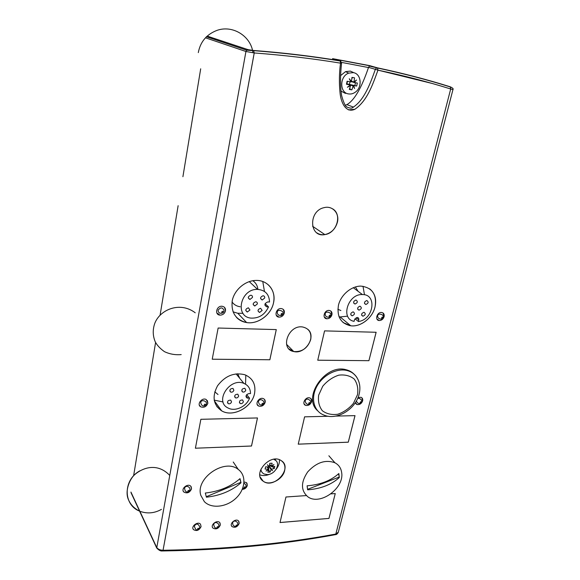 <?xml version="1.0" encoding="UTF-8"?>
<svg xmlns="http://www.w3.org/2000/svg" width="580" height="580" viewBox="0 0 580 580"><rect width="100%" height="100%" fill="white"/><g stroke="black" fill="none" stroke-linecap="round" stroke-linejoin="round"><path stroke-width="0.87" d="M269.867 359.76L276.283 329.592L218.131 328.033L212.229 359.223L269.867 359.76L276.269 329.592L269.852 359.745L212.237 359.208M376.115 332.267L368.916 360.68L317.746 360.216L324.561 330.883L376.137 332.267L368.916 360.68L376.137 332.267L368.916 360.68L317.746 360.195M251.517 446.02L257.484 417.948L251.502 445.998L195.402 448.217L251.517 446.02L195.402 448.217L251.502 445.998L257.469 417.948L200.868 419.297L195.395 448.238M328.331 416.266L304.587 416.832L298.236 444.171L348.283 442.192L355.011 415.635L348.268 442.17L298.243 444.149M306.32 495.581L285.954 497.002L280.024 522.544L328.969 518.418L335.247 493.565L328.954 518.404L280.024 522.522M269.526 301.992L267.808 301.919C264.422 303.391 264.06 305.036 266.72 306.842L268.504 306.914C264.908 314.614 259.151 318.348 251.242 318.115C234.342 317.013 240.352 288.615 257.571 289.391C265.234 290.087 269.221 294.285 269.526 301.992M265.111 303.673L268.504 306.914M257.904 289.398C257.491 285.657 255.794 282.757 252.837 280.713M232.022 301.941C233.987 304.681 236.705 306.284 240.185 306.762M249.958 309.988L248.378 307.791C245.398 308.973 245.05 310.387 247.334 312.025L249.958 309.988M252.474 297.431C252.605 296.105 252.039 295.358 250.77 295.191C247.827 296.525 247.551 297.953 249.951 299.476L252.474 297.431M264.705 297.975C264.85 296.663 264.291 295.923 263.044 295.749C260.123 297.076 259.847 298.497 262.211 300.012L264.705 297.975M257.339 303.978C257.476 302.695 256.933 301.955 255.715 301.76C252.764 303.021 252.452 304.435 254.78 306.008L257.339 303.978M262.145 310.445L260.594 308.263C257.643 309.445 257.295 310.851 259.543 312.468L262.145 310.445M358.382 321.487L358.781 319.834C358.998 318.478 358.505 317.68 357.302 317.456L354.51 319.689L354.104 321.342C340.156 318.971 347.862 293.618 362.435 294.56C377.558 294.227 373.455 319.964 358.382 321.487L354.953 318.71M358.07 291.29L355.38 286.948M337.843 309.256L340.88 310.546M354.989 304.043C357.7 302.789 358.019 301.448 355.939 300.012C353.249 301.267 352.93 302.608 354.989 304.043L353.633 302.985M365.835 304.507C368.517 303.267 368.844 301.933 366.799 300.512C364.138 301.752 363.812 303.086 365.835 304.507L364.515 303.5M362.95 316.216C365.596 315.02 365.937 313.7 363.972 312.257C361.296 313.418 360.934 314.73 362.884 316.216L362.95 316.216M358.991 310.162C361.673 308.937 362 307.603 359.977 306.168C357.294 307.371 356.954 308.705 358.962 310.162L358.991 310.162M352.14 315.825C354.808 314.614 355.149 313.287 353.147 311.837C350.443 312.997 350.088 314.324 352.067 315.817L352.14 315.825M250.495 393.588L248.827 393.602C245.949 394.625 245.347 396.096 247.015 398.003L249.552 398.155C246.565 406.609 235.06 411.938 228.07 407.994C214.071 401.635 229.789 377.123 243.919 383.409C248.283 385.309 250.473 388.701 250.495 393.588M246.696 394.625L249.552 398.155M239.7 378.254L237.698 373.738M214.774 391.819L218.015 394.509M231.536 401.875L230.717 400.106C227.773 400.258 226.954 401.454 228.266 403.687C229.811 404.101 230.905 403.499 231.536 401.875M233.863 390.231L232.971 388.397C229.999 388.665 229.231 389.89 230.659 392.08C232.196 392.435 233.262 391.819 233.863 390.231M245.775 390.137L244.869 388.303C241.925 388.622 241.186 389.847 242.636 391.986C244.137 392.312 245.18 391.696 245.775 390.137M238.663 396.002L237.8 394.197C234.856 394.436 234.073 395.647 235.451 397.837C236.981 398.199 238.046 397.59 238.663 396.002M243.397 401.708L242.563 399.932C239.649 400.142 238.858 401.338 240.192 403.528C241.708 403.905 242.774 403.296 243.397 401.708M339.307 477.536C331.412 484.684 320.856 488.788 307.639 489.839L307.095 485.808C320.349 484.75 330.933 480.653 338.851 473.526L339.307 477.536L338.597 473.766M307.589 489.339L338.981 477.151M341.692 472.809C341.113 468.227 338.872 464.892 334.964 462.797C325.576 459.36 316.492 462.376 307.726 471.859C300.687 482.328 300.752 490.651 307.915 496.842C319.942 505.825 344.274 488.367 341.692 472.809M450.689 88.979L452.958 89.574L338.307 532.201L335.813 534.028L450.696 88.986C427.953 81.86 403.716 75.581 377.986 70.151L377.964 70.144C372.708 84.549 367.162 101.036 354.793 109.294L348.435 109.874M335.791 534.049L335.218 534.688C282.163 544.598 224.641 550.014 162.654 550.957M451.537 87.435L450.232 86.797L450.674 88.979M248.073 49.648L246.638 50.184L245.935 51.497L156.716 548.013C158.804 550.26 160.682 551.239 162.356 550.957L163.053 550.253L254.221 52.947L253.634 50.474L248.073 49.648L207.705 36.264M335.842 416.092L355.011 415.635L348.283 442.192M350.784 325.793C360.738 327.156 372.505 317.963 375.042 306.936C376.986 294.466 372.266 287.528 360.876 286.107C351.32 286.027 340.946 294.814 338.466 305.138C336.69 316.709 340.801 323.596 350.784 325.793L350.769 325.786C360.716 327.142 372.483 317.949 375.021 306.921C376.717 299.135 374.934 293.11 369.663 288.84C374.934 293.11 376.717 299.135 375.021 306.921C372.483 317.949 360.716 327.142 350.769 325.786L343.092 322.574L350.769 325.786L340.134 316.941L347.637 316.165M221.661 410.85L221.647 410.836C232.942 417.716 252.148 407.349 254.569 393.305C255.99 384.373 252.764 378.189 244.89 374.767C234.269 372.135 225.156 375.804 217.558 385.758C211.874 396.539 213.244 404.905 221.661 410.85C232.95 417.73 252.162 407.37 254.584 393.32C255.976 384.351 252.749 378.174 244.876 374.752C252.749 378.174 255.976 384.351 254.569 393.305C252.148 407.349 232.942 417.716 221.647 410.836L216.847 406.602L221.647 410.836L214.303 400.758M255.867 280.43C245.275 280.582 234.48 289.754 232.275 300.505C230.883 312.54 235.668 319.899 246.645 322.574C258.071 324.524 271.317 314.672 273.564 302.651C276.305 290.957 267.779 279.915 255.867 280.43C267.764 279.901 276.29 290.942 273.55 302.637C271.302 314.657 258.056 324.51 246.63 322.56C242.578 321.936 239.199 320.211 236.473 317.376C239.199 320.211 242.578 321.936 246.63 322.56L237.771 313.251L242.998 313.338M324.865 234.595C331.26 233.138 335.436 229.02 337.4 222.227C339.692 213.404 332.529 205.356 324.126 207.64C308.19 210.844 309.212 237.865 324.865 234.595L324.844 234.581C331.245 233.131 335.421 229.006 337.386 222.22C338.481 216.296 336.879 211.838 332.572 208.822C342.541 214.267 336.704 233.327 324.844 234.581C321.907 235.016 319.275 234.458 316.955 232.906C319.275 234.458 321.907 235.016 324.844 234.581L312.548 226.229M293.748 351.545L293.734 351.531C301.999 352.161 307.639 348.203 310.655 339.655C311.707 332.702 309.046 328.476 302.673 326.989C288.376 324.43 279.531 349.174 293.748 351.545C302.013 352.176 307.654 348.217 310.677 339.67C311.511 335.45 310.605 332.028 307.929 329.389C316.731 336.654 305.102 354.692 293.734 351.531L289.058 349.008L293.734 351.531L286.563 344.346M283.221 462.47C284.845 464.667 285.324 467.313 284.664 470.402C285.534 466.045 284.33 462.753 281.061 460.534C293.524 467.545 274.057 489.868 263.102 481.11L261.319 479.305L263.102 481.11L260.188 477.021M361.942 397.851L362.616 400.852C361.485 403.665 359.629 404.891 357.041 404.528L356.062 403.941L357.041 404.528C359.629 404.891 361.485 403.665 362.616 400.852L361.942 397.851L362.616 400.852C361.485 403.665 359.629 404.891 357.041 404.528L356.062 403.941M238.866 521.369L239.163 523.428C237.408 527.024 235.009 528.061 231.978 526.538L231.652 526.125L231.978 526.538C235.009 528.061 237.408 527.024 239.163 523.428L238.866 521.369L239.163 523.428C237.408 527.024 235.009 528.061 231.978 526.538L231.652 526.125M283.33 309.445L284.309 312.997C283.431 315.73 281.641 317.101 278.951 317.115L276.957 316.216L278.951 317.115C281.641 317.101 283.431 315.73 284.309 312.997L283.33 309.445L284.309 312.997C283.431 315.73 281.641 317.101 278.951 317.115L276.957 316.216M207.343 400.497L207.857 403.158C206.451 406.689 204.073 407.914 200.716 406.826L199.73 405.913L200.716 406.826C204.073 407.914 206.451 406.689 207.857 403.158L207.343 400.497L207.857 403.158C206.451 406.689 204.073 407.914 200.716 406.826L199.73 405.913M330.926 311.134L331.934 314.737C331.042 317.369 329.339 318.703 326.808 318.746L325.061 318.021L326.808 318.746C329.339 318.703 331.042 317.369 331.934 314.737L330.926 311.134L331.934 314.737C331.042 317.369 329.339 318.703 326.808 318.746L325.061 318.021M191.204 486.779L191.509 488.875C189.645 492.746 187.064 493.768 183.758 491.949L183.403 491.463L183.758 491.949C187.064 493.768 189.645 492.746 191.509 488.875L191.204 486.779L191.509 488.875C189.645 492.746 187.064 493.768 183.758 491.949L183.403 491.463M224.569 307.422L225.468 310.851C224.59 313.722 222.698 315.136 219.784 315.099L217.457 313.911L219.784 315.099C222.698 315.136 224.59 313.722 225.468 310.851L224.569 307.422L225.468 310.851C224.59 313.722 222.698 315.136 219.784 315.099L217.457 313.911M200.535 524.255L201.064 526.589C199.136 530.417 196.591 531.403 193.423 529.547L193.176 529.185L193.423 529.547C196.591 531.403 199.136 530.417 201.064 526.589L200.528 524.233C197.976 520.905 190.61 526.415 193.43 529.569C196.598 531.425 199.15 530.439 201.079 526.604C199.136 530.417 196.591 531.403 193.423 529.547L193.176 529.185M310.974 398.677L311.619 401.614C310.43 404.615 308.437 405.855 305.617 405.34L304.58 404.637L305.617 405.34C308.437 405.855 310.43 404.615 311.619 401.614L310.974 398.677L311.619 401.614C310.43 404.615 308.437 405.855 305.617 405.34L304.58 404.637M264.545 399.468L265.147 402.302C263.893 405.514 261.739 406.761 258.695 406.043L257.643 405.232L258.695 406.043C261.739 406.761 263.893 405.514 265.147 402.302L264.545 399.468L265.147 402.302C263.893 405.514 261.739 406.761 258.695 406.043L257.643 405.232M246.942 483.147L247.312 485.431C246.514 487.838 244.832 489.158 242.259 489.397C244.832 489.158 246.514 487.838 247.312 485.431L246.942 483.147L247.312 485.431C246.514 487.838 244.832 489.158 242.259 489.397C244.832 489.186 246.522 487.867 247.326 485.446L246.42 482.589L244.042 481.973M220.037 522.986L220.313 524.994C218.479 528.699 216.006 529.714 212.904 528.039L212.621 527.64L212.904 528.039C216.006 529.714 218.479 528.699 220.313 524.994L220.037 522.986L220.313 524.994C218.479 528.699 216.006 529.714 212.904 528.039L212.621 527.64M383.083 313.026L384.09 316.637C383.191 319.167 381.56 320.464 379.197 320.53L377.703 319.964L379.197 320.53C381.56 320.464 383.191 319.167 384.09 316.637L383.083 313.026L384.09 316.637C383.191 319.167 381.56 320.464 379.197 320.53L377.703 319.964M205.784 37.91L245.935 51.497L254.221 52.947L163.053 550.253C159.964 550.173 157.803 549.166 156.593 547.237L130.935 492.058M345.252 105.27L346.905 104.639C354.373 100.304 361.558 87.942 368.481 67.548L369.663 65.634L332.565 58.638L334.529 59.907M206.821 36.446L206.03 37.214M200.694 68.803L182.91 176.704M178.132 205.675L160.08 315.23M155.585 342.483L133.618 475.76M259.789 474.824C262.907 475.991 266.3 475.752 269.961 474.114M275.986 469.481C278.531 466.349 279.676 463.108 279.422 459.751M264.458 291.435L262.769 281.525M233.037 311.859L237.771 313.251M245.536 384.192L245.826 375.137M214.187 400.12L223.068 401.962M364.479 294.785L362.993 286.244M338.974 316.76L340.134 316.941M246.471 322.393L245.529 322.364M350.494 325.554L349.145 325.51M354.01 72.79L350.356 71.108L345.528 71.637L340.547 75.654M340.953 91.045L345.455 93.416M353.3 72.63L348.696 73.131C339.438 76.321 339.467 92.959 348.594 93.924C350.936 94.279 353.176 93.692 355.315 92.162C362.616 87.283 361.311 73.674 353.3 72.63M350.313 84.984L346.456 84.245L347.115 81.229L350.98 81.969L349.262 78.735L351.451 81.591L351.966 77.372L354.525 77.836L354.01 82.041L356.49 80.025L354.286 82.548L357.345 83.034L356.671 86.036L353.619 85.564L354.598 88.522L353.147 85.942L351.857 89.864L349.305 89.429L350.588 85.492L347.384 87.275L350.313 84.984L348.877 84.506M351.451 81.591L350.661 81.331M352.807 81.65L352.103 81.896L352.198 81.454L354.01 82.041M354.286 82.548L352.481 81.961M353.147 85.942L351.342 85.332L351.437 84.897L353.619 85.564M351.813 84.963L352.089 85.586M349.957 85.282L350.588 85.492M348.892 84.448L351.437 84.897M351.857 89.864L350.074 89.255L349.899 87.79M349.53 84.724L349.472 84.238M350.074 89.255L349.414 89.139M351.864 78.583L352.582 77.488M352.103 81.896L350.719 81.439M346.579 83.767L356.671 86.036M354.873 85.434L355.475 82.744M346.912 83.788L347.456 81.294M349.457 84.231L349.994 81.787M275.572 460.049L275.268 459.135M260.913 469.133C261.08 471.409 262.153 473.034 264.132 473.998L267.518 474.585C274.659 474.505 280.582 464.573 275.855 460.542L273.767 459.28M271.476 469.3L269.838 467.393L272.513 470.692L271.056 469.459L270.106 472.069L267.815 472.2L268.75 469.583L266.017 471.04L268.489 469.271L265.089 469.06L265.582 466.835L268.982 467.052L267.402 464.761L269.395 466.704L269.78 463.326L272.085 463.21L271.694 466.588L273.912 464.435L271.955 466.9L271.715 466.566M270.171 467.378L272.513 470.692M271.056 469.459L269.765 467.719M268.489 469.271L267.547 467.516L268.75 469.583M270.635 465.167L271.694 466.588M271.955 466.9L274.775 466.363L274.282 468.575L271.462 469.111M270.331 465.182L269.7 464.341M269.171 466.494L269.838 467.393M268.46 465.805L268.504 466.356M268.562 467.045L268.837 470.344L270.106 472.069M267.547 467.516L267.155 466.987M274.282 468.575L272.774 466.784M271.57 466.429L269.526 465.812M260.362 470.568L261.406 471.264M223.264 312.178C220.77 315.078 221.893 309.14 223.264 312.178M282.504 314.295C280.082 317.101 281.307 311.358 282.504 314.295M330.426 316.006C328.077 318.732 329.375 313.156 330.426 316.006M382.901 317.876C380.618 320.522 381.988 315.121 382.901 317.876M205.639 404.949C203.239 407.733 204.283 402.223 205.639 404.949M263.305 404.028C260.978 406.725 262.117 401.396 263.305 404.028M310.061 403.288C307.791 405.913 309.002 400.722 310.061 403.288M361.362 402.476C359.158 405.014 360.434 399.983 361.362 402.476M189.276 491.057C186.97 493.725 187.942 488.607 189.276 491.057M245.442 487.526C243.194 490.114 244.26 485.148 245.442 487.526M198.94 528.909C196.692 531.505 197.657 526.604 198.94 528.909M218.312 527.278C216.086 529.852 217.079 524.994 218.312 527.278M237.278 525.683C235.067 528.228 236.096 523.428 237.278 525.683M450.232 86.797C427.474 79.634 403.223 73.312 377.464 67.846L376.362 68.041L375.354 69.325L377.964 70.144L431.97 83.411L377.964 70.144C372.723 84.549 367.176 101.043 354.815 109.301C345.368 113.521 340.75 101.485 340.025 92.691C339.053 83.07 339.213 73.225 340.504 63.155L340.489 63.147C313.28 58.645 284.526 55.245 254.221 52.947C284.526 55.245 313.28 58.645 340.489 63.147C313.301 58.645 284.548 55.252 254.243 52.954L254.221 52.947M254.243 52.954L163.053 550.253M163.067 550.275C225.134 549.369 282.714 543.96 335.805 534.049M354.989 415.635L348.268 442.17M335.247 493.565L328.954 518.404L335.262 493.565L330.919 493.87M257.469 417.948L251.502 445.998M276.269 329.592L269.852 359.745M331.949 314.751C332.304 312.272 331.368 310.837 329.121 310.43C324.227 309.865 321.864 318.493 326.823 318.761C329.353 318.717 331.057 317.383 331.949 314.751M311.634 401.628C311.953 399.837 311.373 398.627 309.887 397.974C305.74 396.271 301.339 403.919 305.631 405.355C308.451 405.877 310.452 404.63 311.634 401.628M220.327 525.009L219.726 522.565C217.05 519.397 209.989 525.088 212.918 528.054C216.021 529.736 218.493 528.721 220.327 525.009M384.105 316.651C384.511 314.244 383.655 312.852 381.546 312.468C376.942 311.953 374.535 320.334 379.218 320.544C381.582 320.479 383.206 319.181 384.105 316.651M355.351 402.614L357.055 404.543C359.644 404.912 361.507 403.687 362.63 400.867C362.986 399.054 362.42 397.851 360.927 397.271L357.94 397.728M191.523 488.897L190.813 486.257C187.884 482.893 180.597 488.795 183.766 491.971C187.079 493.79 189.66 492.768 191.523 488.897M207.872 403.18L206.27 399.562C202.043 397.003 196.344 404.507 200.731 406.841C204.08 407.928 206.465 406.703 207.872 403.18M225.482 310.865C225.743 308.27 224.619 306.733 222.111 306.262C216.623 305.544 214.267 314.628 219.798 315.114C222.706 315.15 224.605 313.736 225.482 310.865M239.17 523.45L238.518 520.934C235.748 517.933 228.969 523.776 231.986 526.56C235.023 528.083 237.416 527.046 239.17 523.45M265.161 402.324C265.452 400.584 264.871 399.366 263.429 398.656C259.195 396.626 254.323 404.289 258.709 406.058C261.754 406.776 263.907 405.529 265.161 402.324M284.323 313.012C284.642 310.481 283.62 308.995 281.257 308.567C276.087 307.944 273.753 316.789 278.965 317.13C281.655 317.115 283.446 315.745 284.323 313.012M284.664 470.402C282.946 479.559 269.49 486.308 263.102 481.11L263.117 481.132C269.504 486.33 282.96 479.58 284.678 470.416M281.061 460.534C270.178 452.987 251.988 473.882 263.117 481.132M268.351 284.845C273.151 289.485 274.884 295.416 273.55 302.637C271.302 314.657 258.056 324.51 246.63 322.56L246.645 322.574M240.997 482.785C231.703 490.847 220.175 495.646 206.407 497.19L205.32 493.036C219.124 491.477 230.695 486.685 240.026 478.638L240.997 482.785L239.874 478.768M206.292 496.712L240.722 482.379M200.847 495.421L204.349 501.635C211.424 508.986 226.584 507.224 235.922 498.256C245.405 489.404 246.696 475.622 238.344 469.517C224.815 457.91 195.112 478.232 200.847 495.421M354.67 374.847C352.459 372.302 349.61 370.598 346.13 369.743C325.605 363.479 302.093 397.22 317.463 410.589M264.857 304.993L266.793 306.842M356.127 317.695L358.781 319.834M246.036 395.872L247.885 398.177M377.964 70.144L377.464 67.846L369.663 65.634M340.975 61.429L339.96 60.791C312.736 56.245 283.961 52.809 253.634 50.474M206.4 36.736L246.638 50.184L253.873 50.663C284.214 53.012 313.012 56.456 340.257 61.009L340.489 63.147L341.569 63.075L339.96 60.791M452.958 89.574C453.567 88.812 452.784 87.979 450.602 87.058C427.83 79.88 403.557 73.551 377.783 68.078L369.148 65.997M368.532 67.36L375.354 69.325C370.366 83.447 364.32 99.854 353.387 107.082L353.387 107.09C352.169 108.467 350.001 108.431 346.891 106.988C345.303 106.292 343.556 102.522 341.642 95.678C340.17 86.956 340.148 76.096 341.569 63.097M341.54 62.394L368.481 67.548M357.041 377.732C354.786 374.086 351.487 371.693 347.123 370.548C336.639 367.814 322.473 375.347 316.535 386.983C310.474 398.576 313.998 411.394 323.85 415.041C336.886 420.863 355.881 409.001 359.208 393.922C362.159 381.103 354.851 372.193 347.123 370.548L346.942 370.497C336.473 367.88 322.429 375.412 316.528 386.969C310.503 398.496 313.939 411.249 323.683 414.968M357.505 394.69L353.459 403.31C349.102 408.509 343.896 412.148 337.85 414.236C331.803 415.091 326.642 413.932 322.364 410.756C319.094 406.522 317.869 401.309 318.674 395.125L322.734 386.265C327.221 380.9 332.572 377.203 338.785 375.159C344.933 374.426 350.081 375.738 354.242 379.074C357.331 383.416 358.418 388.622 357.505 394.69M356.99 377.652C354.735 374.049 351.444 371.671 347.115 370.54L347.115 370.54M264.864 305.058L266.72 306.842M249.255 281.605L257.571 289.391M245.746 310.401L247.334 312.025M248.247 297.801L249.951 299.476M260.536 298.424L262.211 300.012M253.148 304.406L254.78 306.008M257.991 310.923L259.543 312.468M353.278 287.709L362.435 294.56M361.63 315.215L362.884 316.216M357.657 309.133L358.962 310.162M350.777 314.773L352.067 315.817M246.014 396.763L247.015 398.003M236.096 373.868L243.919 383.409M227.462 402.629L228.266 403.687M229.774 390.942L230.659 392.08M241.737 390.876L242.636 391.986M234.61 396.742L235.451 397.837M239.38 402.484L240.192 403.528M216.782 30.457C206.494 34.474 200.332 41.861 198.302 52.613M252.931 52.794C251.191 36.38 232.761 24.512 216.688 30.494M169.563 475.245C158.55 463.739 144.833 466.313 135.162 474.237C129.978 478.406 124.968 490.107 128.013 498.619C130.108 504.187 133.965 508.355 139.577 511.125C123.46 505.173 122.59 480.167 139.881 470.822M140.577 511.516C147.675 513.894 154.635 513.177 161.45 509.37M195.235 312.794C180.097 301.223 159.942 309.452 154.708 323.531C152.584 329.802 152.765 335.9 155.259 341.83C157.122 345.361 160.189 348.638 164.452 351.654C169.701 354.126 175.276 355.105 181.199 354.59M328.867 455.771L334.964 462.797M338.191 532.585C337.197 534.057 336.306 534.745 335.523 534.63M131.058 492.79L156.622 547.81M333.427 58.942L369.395 65.728M346.905 104.639L353.387 107.09M377.043 319.21L378.327 319.856M257.288 404.68L258.013 405.202M304.181 404.057L304.877 404.521M216.913 313.106L219.124 314.367M324.409 317.216L325.996 318.05M199.462 405.435L200.114 405.957M276.334 315.389L278.212 316.404M355.627 403.368L356.229 403.738M348.696 73.131L345.528 71.637M275.855 460.542L275.058 459.142M218.131 310.148C220.545 307.132 222.488 307.197 223.945 310.336C224.808 313.664 217.964 314.911 218.131 310.148M282.039 314.962C281.837 316.006 276.877 315.788 277.349 312.214C276.993 308.357 285.976 311.206 282.214 314.817M329.715 316.774C329.498 317.731 324.699 317.274 325.257 313.889C324.88 310.561 332.927 312.344 330.39 316.144M382.082 318.659C381.865 319.623 377.08 319.007 377.711 315.738C377.812 312.576 385.026 314.541 382.93 317.746M204.66 405.783C202.681 406.399 201.376 405.376 200.752 402.723C200.716 398.525 209.264 401.541 205.508 405.275M262.283 404.847C260.297 405.471 258.999 404.434 258.397 401.737C259.245 397.322 265.995 401.084 263.269 404.144M309.024 404.079C307.125 404.811 305.827 403.767 305.138 400.954C306.704 396.43 312.663 401.592 310.068 403.238M357.534 398.67C358.048 397.286 363.094 399.7 361.391 402.266M360.325 403.23C358.636 403.926 357.316 403.158 356.374 400.939M187.993 491.84C186.202 492.355 185.071 491.296 184.614 488.664C184.817 484.14 192.183 487.062 189.254 491.144M243.963 483.082C246.188 484.728 246.688 486.192 245.449 487.483M244.194 488.28L242.73 488.244M197.591 529.649C196.475 530.446 195.402 529.373 194.373 526.423C195.17 524.32 196.41 523.667 198.099 524.443C199.897 526.35 200.173 527.829 198.947 528.887M193.082 528.975L193.43 529.569M216.985 528.01C215.434 528.568 214.354 527.488 213.737 524.762C213.962 520.499 220.842 523.203 218.326 527.22M212.505 527.401L212.918 528.054M235.966 526.408C233.755 526.408 232.66 525.321 232.696 523.145C232.783 519.086 239.62 521.572 237.292 525.589M231.514 525.857L231.986 526.56M233.232 462.006L238.344 469.517M346.13 369.743L346.942 370.497"/></g></svg>
